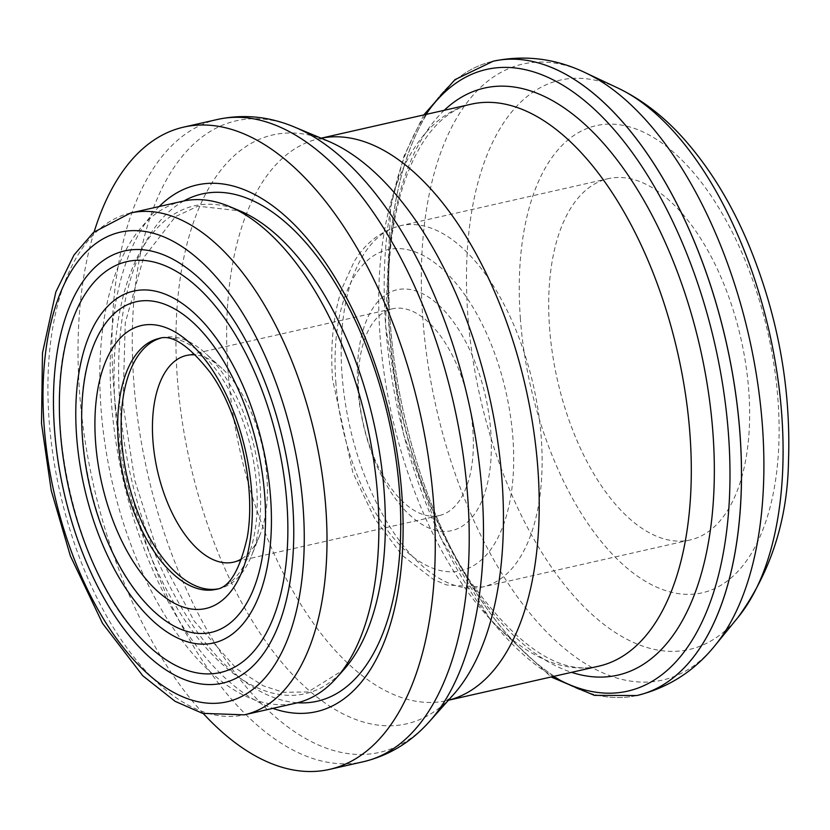 <?xml version="1.0" encoding="UTF-8"?>
<svg xmlns="http://www.w3.org/2000/svg" width="830" height="830" viewBox="0 0 830 830"><rect width="100%" height="100%" fill="white"/><g stroke="black" fill="none" stroke-linecap="round" stroke-linejoin="round"><path stroke-width="0.62" stroke-dasharray="4.15 3.11" d="M358.861 393.845A106.001 53.826 -102.8 0 0 439.288 515.544A106.001 53.826 -102.8 0 0 468.359 400.278A106.001 53.826 -102.8 0 0 392.445 308.791A106.001 53.826 -102.8 0 0 358.861 393.845M241.862 558.725A106.001 53.826 -102.8 0 0 259.79 535.329A106.001 53.826 -102.8 0 0 221.942 368.313A106.001 53.826 -102.8 0 0 195.693 354.929M357.938 388.897A123.494 62.707 -102.8 0 0 464.976 524.269A123.494 62.707 -102.8 0 0 450.161 317.579A123.494 62.707 -102.8 0 0 357.938 388.897M549.522 327.279A185.235 94.06 -102.8 0 0 690.093 539.967A185.235 94.06 -102.8 0 0 740.9 338.526A185.235 94.06 -102.8 0 0 608.224 178.657A185.235 94.06 -102.8 0 0 549.522 327.279M94.164 231.819A329.313 167.224 -102.8 0 0 79.493 391.314A329.313 167.224 -102.8 0 0 203.319 713.572M159.142 206.546A270.041 137.126 -102.8 0 0 111.376 401.564A270.041 137.126 -102.8 0 0 272.842 708.374M182.476 201.254A257.279 130.642 -102.8 0 0 100.949 407.686A257.279 130.642 -102.8 0 0 296.175 703.083M217.387 588.978A128.64 65.321 -102.8 0 0 219.328 588.595A128.64 65.321 -102.8 0 0 251.417 555.976A128.64 65.321 -102.8 0 0 205.487 353.29A128.64 65.321 -102.8 0 0 162.472 337.686A128.64 65.321 -102.8 0 0 160.564 338.173M335.797 381.779A164.651 83.612 -102.8 0 0 478.516 562.284A164.651 83.612 -102.8 0 0 458.751 286.682A164.651 83.612 -102.8 0 0 335.797 381.779M342.012 374.299A185.235 94.06 -102.8 0 0 482.583 586.986A185.235 94.06 -102.8 0 0 533.379 385.545A185.235 94.06 -102.8 0 0 400.714 225.667A185.235 94.06 -102.8 0 0 342.012 374.299M520.327 317.9A239.528 121.626 -102.8 0 0 727.941 580.481A239.528 121.626 -102.8 0 0 699.202 179.56A239.528 121.626 -102.8 0 0 520.327 317.9M618.049 88.115A291.89 148.217 -102.8 0 0 467.778 314.363A291.89 148.217 -102.8 0 0 574.536 596.708A291.89 148.217 -102.8 0 0 737.974 617.437M585.326 72.718A315.815 160.366 -102.8 0 0 422.74 317.517A315.815 160.366 -102.8 0 0 538.255 622.998A315.815 160.366 -102.8 0 0 715.087 645.429M636.932 695.519A325.194 165.129 -102.8 0 1 390.162 322.133A325.194 165.129 -102.8 0 1 493.207 61.213A325.194 165.129 -102.8 0 0 390.204 322.123A325.194 165.129 -102.8 0 0 636.952 695.519M425.873 114.447A318.762 161.86 -102.8 0 0 385.608 325.07A318.762 161.86 -102.8 0 0 553.226 676.502M444.226 110.297A301.02 152.855 -102.8 0 0 389.125 329.5A301.02 152.855 -102.8 0 0 571.58 672.341M380.016 335.351A288.145 146.319 -102.8 0 0 598.669 666.2C559.825 675.516 516.551 646.539 468.846 579.257C423.995 507.991 397.539 425.012 389.478 330.33C385.13 261.44 392.777 205.28 412.417 161.829C420.25 145.053 429.151 131.908 439.132 122.383C449.372 112.662 460.1 106.582 471.326 104.155A288.145 146.319 -102.8 0 0 380.016 335.351M321.148 138.205A288.145 146.319 -102.8 0 0 319.249 138.61A288.145 146.319 -102.8 0 0 227.939 369.817A288.145 146.319 -102.8 0 0 446.592 700.655A288.145 146.319 -102.8 0 0 448.48 700.209M321.106 138.185L319.062 138.641L327.84 141.007A301.933 153.322 -102.8 0 0 177.288 377.225A301.933 153.322 -102.8 0 0 285.406 666.646A301.933 153.322 -102.8 0 0 453.305 694.793L446.405 700.707L448.449 700.24M295.158 127.332A323.793 164.423 -102.8 0 0 133.713 380.648A323.793 164.423 -102.8 0 0 249.664 691.027A323.793 164.423 -102.8 0 0 429.722 721.218M217.813 119.385A329.313 167.224 -102.8 0 0 113.461 383.616A329.313 167.224 -102.8 0 0 363.353 761.733M183.855 200.953A260.091 132.074 -102.8 0 0 119.769 402.592A260.091 132.074 -102.8 0 0 297.555 702.761M115.152 406.565A250.141 127.021 -102.8 0 0 204.73 646.342A250.141 127.021 -102.8 0 0 343.827 669.665L308.023 691.961L283.269 692.282L263.39 685.871L236.695 668.856L194.106 620.965L158.136 553.268L134.709 480.145L122.996 403.961L125.257 322.849L143.559 257.777L175.483 216.568L197.965 206.182L239.88 210.872A250.141 127.021 -102.8 0 0 115.152 406.565M130.59 213.009A257.279 130.642 -102.8 0 0 49.063 419.44A257.279 130.642 -102.8 0 0 244.29 714.838M219.328 588.595L215.873 589.383A128.64 65.321 -102.8 0 0 251.148 449.487A128.64 65.321 -102.8 0 0 159.018 338.464L162.472 337.686M392.445 308.791L186.501 355.458M439.288 515.544L233.344 562.211M690.093 539.967L482.583 586.986L446.623 584.994L433.571 579.516L401.99 555.197L374.61 518.511L352.833 472.457L332.56 379.331C330.174 345.539 333.214 315.452 341.701 289.099L354.016 261.917C361.009 250.038 374.776 232.452 400.714 225.667L608.224 178.657M423.777 114.924L403.94 156.268L390.723 206.307L385.431 324.655L403.411 433.883L440.045 536.668L491.101 620.933L551.12 676.979M221.942 368.313L205.487 353.29M259.79 535.329L251.417 555.976M203.672 322.663C241.738 367.597 264.096 426.008 270.725 497.896C272.987 530.339 270.404 559.171 262.965 584.393M89.65 356.807C66.732 425.261 95.18 550.84 145.364 602.736M210.53 289.712C254.416 337.219 287.512 424.255 292.865 505.014C295.636 544.874 292.471 580.263 283.362 611.171M69.253 330.029C40.784 415.425 76.007 570.905 138.506 635.687"/><path stroke-width="1.25" d="M54.448 428.747A221.558 112.507 77.2 0 1 210.53 289.712A221.558 112.507 77.2 0 1 292.772 505.366A221.558 112.507 77.2 0 1 283.362 611.171A221.558 112.507 77.2 0 1 156.185 662.848A221.558 112.507 77.2 0 1 54.448 428.747M264.78 496.371A169.496 86.071 -102.8 0 0 186.937 317.268A169.496 86.071 -102.8 0 0 89.65 356.807A169.496 86.071 -102.8 0 0 145.364 602.736A169.496 86.071 -102.8 0 0 264.78 496.371M195.693 354.929A106.001 53.826 -102.8 0 0 186.501 355.458A106.001 53.826 -102.8 0 0 152.917 440.502A106.001 53.826 -102.8 0 0 233.344 562.211A106.001 53.826 -102.8 0 0 241.862 558.725M203.319 713.572A329.313 167.224 -102.8 0 0 329.386 769.42A329.313 167.224 -102.8 0 0 419.7 411.296A329.313 167.224 -102.8 0 0 183.845 127.083A329.313 167.224 -102.8 0 0 94.164 231.819M272.842 708.374A270.041 137.126 -102.8 0 0 390.349 417.957A270.041 137.126 -102.8 0 0 159.142 206.546M244.29 714.838L296.175 703.083A257.279 130.642 -102.8 0 0 336.14 678.286A257.279 130.642 -102.8 0 0 366.736 423.3A257.279 130.642 -102.8 0 0 229.225 206.411A257.279 130.642 -102.8 0 0 182.476 201.254L130.59 213.009L93.572 232.338L73.984 255.028L55.838 292.015L42.475 353.02L41.5 423.466L51.242 490.582L70.343 555.882L102.536 623.372L142.781 675.765L175.109 701.329L202.551 713.354L244.29 714.838A257.279 130.642 -102.8 0 0 314.861 435.055A257.279 130.642 -102.8 0 0 130.59 213.009M160.564 338.173A128.64 65.321 -102.8 0 0 121.709 440.896A128.64 65.321 -102.8 0 0 217.387 588.978M76.588 435.864A180.39 91.601 77.2 0 1 203.672 322.663A180.39 91.601 77.2 0 1 270.632 498.249A180.39 91.601 77.2 0 1 262.965 584.393A180.39 91.601 77.2 0 1 159.422 626.474A180.39 91.601 77.2 0 1 76.588 435.864M286.921 503.488A210.664 106.977 -102.8 0 0 190.174 280.893A210.664 106.977 -102.8 0 0 69.253 330.029A210.664 106.977 -102.8 0 0 138.506 635.687A210.664 106.977 -102.8 0 0 286.921 503.488M44.094 425.417A240.804 122.28 -102.8 0 0 252.818 689.408A240.804 122.28 -102.8 0 0 223.924 286.35A240.804 122.28 -102.8 0 0 44.094 425.417M95.564 441.965A145.105 73.683 -102.8 0 0 221.34 601.045A145.105 73.683 -102.8 0 0 203.931 358.166A145.105 73.683 -102.8 0 0 95.564 441.965M737.974 617.437A291.89 148.217 -102.8 0 0 769.327 332.083A291.89 148.217 -102.8 0 0 618.049 88.115L585.326 72.718A315.815 160.366 -102.8 0 1 749.002 336.69A315.815 160.366 -102.8 0 1 715.087 645.429L737.974 617.437C770.748 572.171 787.587 519.995 788.5 460.92C791.032 386.78 777.575 314.238 748.131 243.304C730.888 202.582 709.526 167.847 684.055 139.108C664.384 116.885 642.389 99.891 618.049 88.115M636.952 695.519A325.194 165.129 -102.8 0 0 636.973 695.509A325.194 165.129 -102.8 0 0 726.157 341.867A325.194 165.129 -102.8 0 0 493.248 61.202A325.194 165.129 -102.8 0 0 493.228 61.202C524.975 54.666 555.664 58.505 585.326 72.718M715.087 645.429C694.451 671.045 668.409 687.738 636.973 695.509L636.932 695.519A325.194 165.129 -102.8 0 0 726.115 341.877A325.194 165.129 -102.8 0 0 493.207 61.213L454.913 79.68L423.777 114.924M553.226 676.502A318.762 161.86 -102.8 0 0 714.91 344.419A318.762 161.86 -102.8 0 0 425.873 114.447M571.58 672.341A301.02 152.855 -102.8 0 0 700.105 347.77A301.02 152.855 -102.8 0 0 444.226 110.297M448.449 700.24L598.669 666.2A288.145 146.319 -102.8 0 0 677.695 352.843A288.145 146.319 -102.8 0 0 471.326 104.155L321.106 138.185M448.48 700.209A288.145 146.319 -102.8 0 0 525.618 387.299A288.145 146.319 -102.8 0 0 321.148 138.205M453.305 694.793A301.933 153.322 -102.8 0 0 489.212 395.547A301.933 153.322 -102.8 0 0 327.84 141.007L295.158 127.332A323.793 164.423 -102.8 0 1 468.224 400.309A323.793 164.423 -102.8 0 1 429.722 721.218L453.305 694.793M429.722 721.218C411.379 741.968 389.249 755.476 363.353 761.733A329.313 167.224 -102.8 0 0 453.668 403.608A329.313 167.224 -102.8 0 0 217.813 119.385C243.875 113.866 269.667 116.511 295.158 127.332M297.555 702.761A260.091 132.074 -102.8 0 0 388.461 418.382A260.091 132.074 -102.8 0 0 183.855 200.953M336.14 678.286L343.827 669.665A250.141 127.021 -102.8 0 0 373.583 421.754A250.141 127.021 -102.8 0 0 239.88 210.872L229.225 206.411M118.254 441.685A128.64 65.321 -102.8 0 0 215.873 589.383C229.236 587.879 239.714 570.48 247.299 537.176C256.626 484.046 237.805 409.937 210.104 372.338C188.815 345.332 171.789 334.044 159.018 338.464A128.64 65.321 -102.8 0 0 118.254 441.685M551.12 676.979L594.415 695.364L636.932 695.519M217.813 119.385L183.845 127.083M363.353 761.733L329.386 769.42"/></g></svg>
